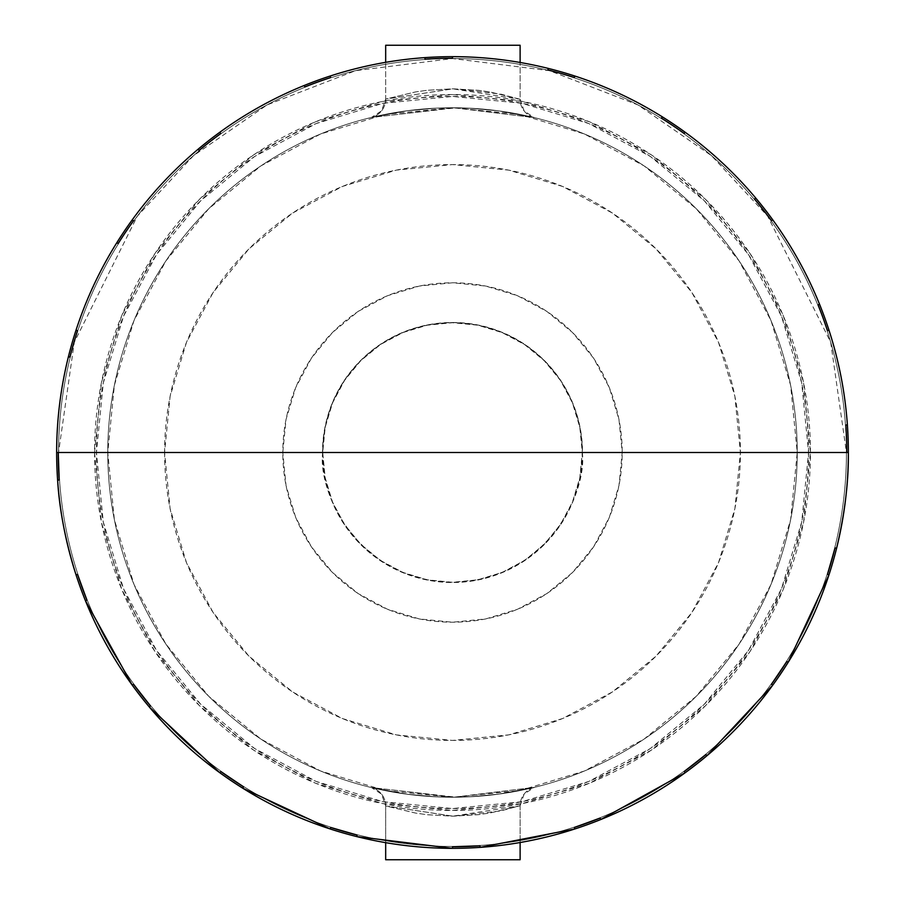 <?xml version="1.0" encoding="UTF-8"?>
<svg xmlns="http://www.w3.org/2000/svg" width="905" height="905" viewBox="0 0 905 905"><rect width="100%" height="100%" fill="white"/><g stroke="black" fill="none" stroke-linecap="round" stroke-linejoin="round"><path stroke-width="0.68" stroke-dasharray="4.53 3.39" d="M385.677 805.925L385.677 805.925A18.937 18.937 -76.4 0 0 371.197 787.52L456.346 797.226L534.538 787.339A18.937 18.937 -103.8 0 0 520.115 805.733L452.692 816.186L385.677 805.925L385.677 842.657L385.677 805.925L415.768 813.109L427.386 814.749L453.167 816.186L478.881 814.613L490.42 812.939L520.115 805.733L490.058 812.995L478.451 814.67L452.692 816.186L426.956 814.692L415.384 813.041L385.677 805.925L453.167 816.186L500.499 810.959L520.115 805.733L520.115 842.521L520.115 805.733A18.937 18.937 76.2 0 1 534.538 787.339L499.605 794.013L469.853 796.807L453.518 797.237L437.058 796.898L407.126 794.239L371.197 787.52L406.175 794.115L435.893 796.841L452.319 797.237L468.688 796.864L498.678 794.138L534.538 787.339L453.496 797.237L371.197 787.52A18.937 18.937 103.6 0 1 385.677 805.925L381.593 794.183L371.548 787.599M385.677 99.075L385.677 99.075A18.937 18.937 -103.6 0 1 371.197 117.48L456.346 107.774L534.538 117.661A18.937 18.937 -76.2 0 1 520.115 99.267L452.692 88.814L385.677 99.075L415.768 91.891L427.386 90.251L453.167 88.814L478.881 90.387L490.42 92.061L520.115 99.267L520.115 62.479L520.115 99.267L490.058 92.005L478.451 90.33L452.692 88.814L426.956 90.308L415.384 91.959L385.677 99.075L385.677 62.343L385.677 99.075L453.167 88.814L500.499 94.041L520.115 99.267A18.937 18.937 103.8 0 0 534.538 117.661L499.605 110.987L469.853 108.193L453.518 107.763L437.058 108.102L407.126 110.761L371.197 117.48L406.175 110.885L435.893 108.159L452.319 107.763L468.688 108.136L498.678 110.863L534.538 117.661L453.496 107.763L371.197 117.48A18.937 18.937 76.4 0 0 385.677 99.075L381.593 110.817L371.548 117.401M94.55 452.5A357.95 357.95 0 0 0 452.5 810.45A357.95 357.95 0 0 0 810.45 452.5A357.95 357.95 0 0 0 452.5 94.55A357.95 357.95 0 0 0 94.55 452.5L101.428 382.668L121.79 315.517L154.868 253.626L199.394 199.394L253.626 154.868L315.517 121.79L382.668 101.428L452.5 94.55L522.332 101.428L589.483 121.79L651.374 154.868L705.606 199.394L750.132 253.626L783.21 315.517L803.572 382.668L810.45 452.5L803.572 522.332L783.21 589.483L750.132 651.374L705.606 705.606L651.374 750.132L589.483 783.21L522.332 803.572L452.5 810.45L382.668 803.572L315.517 783.21L253.626 750.132L199.394 705.606L154.868 651.374L121.79 589.483L101.428 522.332L94.55 452.5M574.822 828.969L574.336 827.453A394.252 394.252 0 0 0 600.185 818.041A394.252 394.252 0 0 1 574.336 827.453L574.822 828.969A395.836 395.836 0 0 1 356.74 836.582L357.124 835.043L356.74 836.582M797.237 452.5A344.737 344.737 0 0 1 452.5 797.237A344.737 344.737 0 0 1 107.763 452.5A344.737 344.737 0 0 0 452.5 797.237A344.737 344.737 0 0 0 797.237 452.5A344.737 344.737 0 0 1 452.5 797.237A344.737 344.737 0 0 1 107.763 452.5A344.737 344.737 0 0 1 452.5 107.763A344.737 344.737 0 0 1 797.237 452.5A344.737 344.737 0 0 0 452.5 107.763A344.737 344.737 0 0 0 107.763 452.5A344.737 344.737 0 0 1 452.5 107.763A344.737 344.737 0 0 1 797.237 452.5L790.619 385.247L771.003 320.574L739.147 260.968L696.273 208.727L644.032 165.853L584.426 133.997L519.753 114.381L452.5 107.763L385.247 114.381L320.574 133.997L260.968 165.853L208.727 208.727L165.853 260.968L133.997 320.574L114.381 385.247L107.763 452.5L114.381 519.753L133.997 584.426L165.853 644.032L208.727 696.273L260.968 739.147L320.574 771.003L385.247 790.619L452.5 797.237L519.753 790.619L584.426 771.003L644.032 739.147L696.273 696.273L739.147 644.032L771.003 584.426L790.619 519.753L797.237 452.5M164.586 452.5A287.914 287.914 0 0 0 452.5 740.414A287.914 287.914 0 0 0 740.414 452.5L734.883 396.333L718.502 342.316L691.895 292.541L656.091 248.909L612.459 213.105L562.684 186.498L508.667 170.117L452.5 164.586L396.333 170.117L342.316 186.498L292.541 213.105L248.909 248.909L213.105 292.541L186.498 342.316L170.117 396.333L164.586 452.5L170.117 508.667L186.498 562.684L213.105 612.459L248.909 656.091L292.541 691.895L342.316 718.502L396.333 734.883L452.5 740.414L508.667 734.883L562.684 718.502L612.459 691.895L656.091 656.091L691.895 612.459L718.502 562.684L734.883 508.667L740.414 452.5A287.914 287.914 0 0 0 452.5 164.586A287.914 287.914 0 0 0 164.586 452.5M582.288 452.5C587.515 490.465 548.566 580.524 452.5 582.288C356.434 580.524 317.485 490.465 322.712 452.5L582.288 452.5L579.8 477.817L572.413 502.173L560.421 524.606L544.278 544.278L524.606 560.421L502.173 572.413L477.817 579.8L452.5 582.288L427.183 579.8L402.827 572.413L380.394 560.421L360.722 544.278L344.579 524.606L332.588 502.173L325.2 477.817L322.712 452.5L325.2 427.183L332.588 402.827L344.579 380.394L360.722 360.722L380.394 344.579L402.827 332.588L427.183 325.2L452.5 322.712L477.817 325.2L502.173 332.588L524.606 344.579L544.278 360.722L560.421 380.394L572.413 402.827L579.8 427.183L582.288 452.5L322.712 452.5A129.788 129.788 0 0 1 452.5 322.712A129.788 129.788 0 0 1 582.288 452.5M282.79 452.5L322.485 452.5A130.015 130.015 0 0 0 452.5 582.515A130.015 130.015 0 0 0 582.515 452.5L622.21 452.5A169.71 169.71 0 0 1 452.5 622.21A169.71 169.71 0 0 1 282.79 452.5L286.048 419.388L295.709 387.555L311.388 358.21L332.497 332.497L358.21 311.388L387.555 295.709L419.388 286.048L452.5 282.79L485.612 286.048L517.445 295.709L546.79 311.388L572.503 332.497L593.612 358.21L609.291 387.555L618.952 419.388L622.21 452.5L618.952 485.612L609.291 517.445L593.612 546.79L572.503 572.503L546.79 593.612L517.445 609.291L485.612 618.952L452.5 622.21L419.388 618.952L387.555 609.291L358.21 593.612L332.497 572.503L311.388 546.79L295.709 517.445L286.048 485.612L282.79 452.5A169.71 169.71 0 0 1 452.5 282.79A169.71 169.71 0 0 1 622.21 452.5L582.515 452.5A130.015 130.015 0 0 0 452.5 322.485A130.015 130.015 0 0 0 322.485 452.5L282.79 452.5M56.664 452.5A395.836 395.836 0 0 0 452.5 848.336A395.836 395.836 0 0 0 848.336 452.5A395.836 395.836 0 0 0 452.5 56.664A395.836 395.836 0 0 0 56.664 452.5L58.248 452.5A394.252 394.252 0 0 0 59.21 480.001L57.626 480.114L59.21 480.001A394.252 394.252 0 0 1 58.248 452.5L56.664 452.5M322.485 452.5L324.986 477.863L332.384 502.252L344.398 524.73L360.563 544.437L380.27 560.602L402.748 572.616L427.137 580.015L452.5 582.515L477.863 580.015L502.252 572.616L524.73 560.602L544.437 544.437L560.602 524.73L572.616 502.252L580.015 477.863L582.515 452.5L580.015 427.137L572.616 402.748L560.602 380.27L544.437 360.563L524.73 344.398L502.252 332.384L477.863 324.986L452.5 322.485L427.137 324.986L402.748 332.384L380.27 344.398L360.563 360.563L344.398 380.27L332.384 402.748L324.986 427.137L322.485 452.5M385.677 859.75L520.115 859.75L385.677 859.75M385.677 45.25L520.115 45.25L385.677 45.25M330.178 76.031L330.664 77.547A394.252 394.252 0 0 0 304.815 86.959A394.252 394.252 0 0 1 330.664 77.547L330.178 76.031A395.836 395.836 0 0 1 548.26 68.418L547.876 69.957L548.26 68.418M846.752 452.5A394.252 394.252 0 0 0 845.79 424.999L847.374 424.886L845.79 424.999A394.252 394.252 0 0 1 846.752 452.5L848.336 452.5L846.752 452.5M827.453 330.664L828.969 330.178L827.453 330.664A394.252 394.252 0 0 0 818.041 304.815L819.511 304.216L818.041 304.815M771.456 220.763A394.252 394.252 0 0 0 754.51 199.077L755.732 198.059L754.51 199.077A394.252 394.252 0 0 1 771.456 220.763L772.734 219.836L771.456 220.763M684.237 133.544A394.252 394.252 0 0 0 661.419 118.159L662.256 116.813L661.419 118.159A394.252 394.252 0 0 1 684.237 133.544L685.164 132.266L684.237 133.544M574.336 77.547L574.822 76.031L574.336 77.547A394.252 394.252 0 0 0 547.876 69.957M452.5 58.248A394.252 394.252 0 0 0 424.999 59.21L424.886 57.626L424.999 59.21A394.252 394.252 0 0 1 452.5 58.248L452.5 56.664L452.5 58.248M304.815 86.959L304.216 85.489L304.815 86.959M220.763 133.544A394.252 394.252 0 0 0 199.077 150.49L198.059 149.268L199.077 150.49A394.252 394.252 0 0 1 220.763 133.544L219.836 132.266L220.763 133.544M133.544 220.763L132.266 219.836L133.544 220.763A394.252 394.252 0 0 0 118.159 243.581L116.813 242.744L118.159 243.581M77.547 330.664L76.031 330.178L77.547 330.664A394.252 394.252 0 0 0 69.957 357.124L68.418 356.74L69.957 357.124M77.547 574.336A394.252 394.252 0 0 0 86.959 600.185L85.489 600.784L86.959 600.185A394.252 394.252 0 0 1 77.547 574.336L76.031 574.822L77.547 574.336M133.544 684.237A394.252 394.252 0 0 0 150.49 705.923L149.268 706.941L150.49 705.923A394.252 394.252 0 0 1 133.544 684.237L132.266 685.164L133.544 684.237M220.763 771.456L219.836 772.734L220.763 771.456A394.252 394.252 0 0 0 243.581 786.841L242.744 788.187L243.581 786.841M330.664 827.453A394.252 394.252 0 0 0 357.124 835.043A394.252 394.252 0 0 1 330.664 827.453L330.178 828.969L330.664 827.453M452.5 846.752A394.252 394.252 0 0 0 480.001 845.79L480.114 847.374L480.001 845.79A394.252 394.252 0 0 1 452.5 846.752L452.5 848.336L452.5 846.752M600.185 818.041L600.784 819.511L600.185 818.041M684.237 771.456A394.252 394.252 0 0 0 705.923 754.51L706.941 755.732L705.923 754.51A394.252 394.252 0 0 1 684.237 771.456L685.164 772.734L684.237 771.456M771.456 684.237A394.252 394.252 0 0 0 786.841 661.419L788.187 662.256L786.841 661.419A394.252 394.252 0 0 1 771.456 684.237L772.734 685.164L771.456 684.237M827.453 574.336A394.252 394.252 0 0 0 835.043 547.876L836.582 548.26L835.043 547.876A394.252 394.252 0 0 1 827.453 574.336L828.969 574.822L827.453 574.336M58.553 452.5L846.447 452.5L830.688 342.192L767.655 216.137L711.534 155.694L637.889 104.901L549.471 70.68L452.5 58.553L355.529 70.68L267.111 104.901L193.466 155.694L137.345 216.137L74.312 342.192L58.553 452.5A393.947 393.947 0 0 1 452.5 58.553A393.947 393.947 0 0 1 846.447 452.5A393.947 393.947 0 0 0 452.5 58.553A393.947 393.947 0 0 0 58.553 452.5A393.947 393.947 0 0 1 452.5 58.553A393.947 393.947 0 0 1 846.447 452.5A393.947 393.947 0 0 1 452.5 846.447A393.947 393.947 0 0 1 58.553 452.5A393.947 393.947 0 0 0 452.5 846.447A393.947 393.947 0 0 0 846.447 452.5A393.947 393.947 0 0 1 452.5 846.447A393.947 393.947 0 0 1 58.553 452.5A393.947 393.947 0 0 0 452.5 846.447A393.947 393.947 0 0 0 846.447 452.5L58.553 452.5M808.561 452.5A356.061 356.061 0 0 0 452.5 96.439A356.061 356.061 0 0 0 96.439 452.5L103.283 521.959L123.544 588.759L156.452 650.31L200.729 704.271L254.69 748.548L316.241 781.456L383.041 801.717L452.5 808.561L521.959 801.717L588.759 781.456L650.31 748.548L704.271 704.271L748.548 650.31L781.456 588.759L801.717 521.959L808.561 452.5L801.717 383.041L781.456 316.241L748.548 254.69L704.271 200.729L650.31 156.452L588.759 123.544L521.959 103.283L452.5 96.439L383.041 103.283L316.241 123.544L254.69 156.452L200.729 200.729L156.452 254.69L123.544 316.241L103.283 383.041L96.439 452.5A356.061 356.061 0 0 0 452.5 808.561A356.061 356.061 0 0 0 808.561 452.5M520.115 99.267L524.142 110.942L534.199 117.582M520.115 805.733L524.142 794.058L534.199 787.418"/><path stroke-width="1.36" d="M356.74 836.582L357.124 835.043A394.252 394.252 0 0 1 330.664 827.453L330.178 828.969A395.836 395.836 0 0 0 356.74 836.582L452.5 848.336A395.836 395.836 0 0 1 56.664 452.5L846.752 452.5A394.252 394.252 0 0 0 845.79 424.999L847.374 424.886A395.836 395.836 0 0 0 828.969 330.178L827.453 330.664A394.252 394.252 0 0 0 818.041 304.815L819.511 304.216A395.836 395.836 0 0 0 772.734 219.836L771.456 220.763A394.252 394.252 0 0 0 754.51 199.077L755.732 198.059A395.836 395.836 0 0 0 685.164 132.266L684.237 133.544A394.252 394.252 0 0 0 661.419 118.159L662.256 116.813A395.836 395.836 0 0 0 574.822 76.031L574.336 77.547A394.252 394.252 0 0 0 547.876 69.957L548.26 68.418A395.836 395.836 0 0 1 574.822 828.969L574.336 827.453L600.185 818.041L600.784 819.511L685.164 772.734L684.237 771.456L705.923 754.51L706.941 755.732L772.734 685.164L771.456 684.237L786.841 661.419L788.187 662.256L828.969 574.822L827.453 574.336L835.043 547.876L836.582 548.26C844.817 513.361 848.743 481.437 848.336 452.5L58.248 452.5L59.21 480.001L57.626 480.114C59.289 509.244 65.42 540.805 76.031 574.822L77.547 574.336L86.959 600.185L85.489 600.784L132.266 685.164L133.544 684.237L150.49 705.923L149.268 706.941L219.836 772.734L220.763 771.456L243.581 786.841L242.744 788.187L330.178 828.969L330.664 827.453L357.124 835.043L356.74 836.582A395.836 395.836 0 0 1 452.5 56.664A395.836 395.836 0 0 1 574.822 828.969A395.836 395.836 0 0 1 480.114 847.374L574.822 828.969L574.336 827.453A394.252 394.252 0 0 0 600.185 818.041L600.784 819.511A395.836 395.836 0 0 1 574.822 828.969M452.5 848.336L452.5 846.752L480.001 845.79L480.114 847.374A395.836 395.836 0 0 1 452.5 848.336L452.5 846.752A394.252 394.252 0 0 0 480.001 845.79L480.114 847.374A395.836 395.836 0 0 1 452.5 848.336M520.115 62.479L520.115 45.25L385.677 45.25L385.677 62.343L385.677 45.25L520.115 45.25L520.115 62.479M520.115 859.75L520.115 842.521L520.115 859.75L385.677 859.75L520.115 859.75M385.677 842.657L385.677 859.75L385.677 842.657M548.26 68.418L547.876 69.957A394.252 394.252 0 0 1 574.336 77.547L574.822 76.031A395.836 395.836 0 0 0 452.5 56.664L452.5 58.248A394.252 394.252 0 0 0 424.999 59.21L424.886 57.626A395.836 395.836 0 0 0 330.178 76.031L330.664 77.547A394.252 394.252 0 0 0 304.815 86.959L304.216 85.489A395.836 395.836 0 0 0 219.836 132.266L220.763 133.544A394.252 394.252 0 0 0 199.077 150.49L198.059 149.268A395.836 395.836 0 0 0 132.266 219.836L133.544 220.763A394.252 394.252 0 0 0 118.159 243.581L116.813 242.744A395.836 395.836 0 0 0 76.031 330.178L77.547 330.664A394.252 394.252 0 0 0 69.957 357.124L68.418 356.74A395.836 395.836 0 0 0 56.664 452.5A395.836 395.836 0 0 1 330.178 76.031L330.664 77.547A394.252 394.252 0 0 0 304.815 86.959L304.216 85.489A395.836 395.836 0 0 1 330.178 76.031M845.79 424.999A394.252 394.252 0 0 1 846.752 452.5L848.336 452.5A395.836 395.836 0 0 0 847.374 424.886L845.79 424.999M818.041 304.815A394.252 394.252 0 0 1 827.453 330.664L828.969 330.178A395.836 395.836 0 0 0 819.511 304.216L818.041 304.815A394.252 394.252 0 0 1 827.453 330.664M754.51 199.077A394.252 394.252 0 0 1 771.456 220.763L772.734 219.836A395.836 395.836 0 0 0 755.732 198.059L754.51 199.077M661.419 118.159A394.252 394.252 0 0 1 684.237 133.544L685.164 132.266A395.836 395.836 0 0 0 662.256 116.813L661.419 118.159M547.876 69.957A394.252 394.252 0 0 1 574.336 77.547M424.999 59.21A394.252 394.252 0 0 1 452.5 58.248L452.5 56.664A395.836 395.836 0 0 0 424.886 57.626L424.999 59.21M199.077 150.49A394.252 394.252 0 0 1 220.763 133.544L219.836 132.266A395.836 395.836 0 0 0 198.059 149.268L199.077 150.49M118.159 243.581A394.252 394.252 0 0 1 133.544 220.763L132.266 219.836A395.836 395.836 0 0 0 116.813 242.744L118.159 243.581A394.252 394.252 0 0 1 133.544 220.763M69.957 357.124A394.252 394.252 0 0 1 77.547 330.664L76.031 330.178A395.836 395.836 0 0 0 68.418 356.74L69.957 357.124A394.252 394.252 0 0 1 77.547 330.664M59.21 480.001A394.252 394.252 0 0 1 58.248 452.5L56.664 452.5A395.836 395.836 0 0 0 57.626 480.114L59.21 480.001M86.959 600.185A394.252 394.252 0 0 1 77.547 574.336L76.031 574.822A395.836 395.836 0 0 0 85.489 600.784L86.959 600.185M150.49 705.923A394.252 394.252 0 0 1 133.544 684.237L132.266 685.164A395.836 395.836 0 0 0 149.268 706.941L150.49 705.923M243.581 786.841A394.252 394.252 0 0 1 220.763 771.456L219.836 772.734A395.836 395.836 0 0 0 242.744 788.187L243.581 786.841A394.252 394.252 0 0 1 220.763 771.456M705.923 754.51A394.252 394.252 0 0 1 684.237 771.456L685.164 772.734A395.836 395.836 0 0 0 706.941 755.732L705.923 754.51M786.841 661.419A394.252 394.252 0 0 1 771.456 684.237L772.734 685.164A395.836 395.836 0 0 0 788.187 662.256L786.841 661.419M835.043 547.876A394.252 394.252 0 0 1 827.453 574.336L828.969 574.822A395.836 395.836 0 0 0 836.582 548.26L835.043 547.876"/></g></svg>
